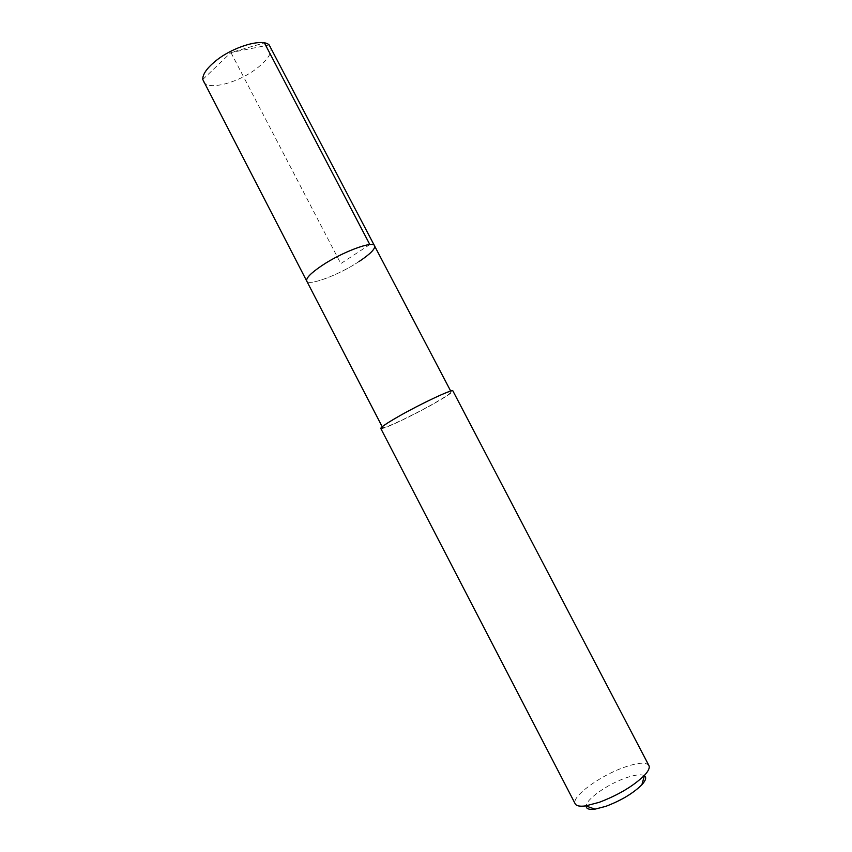 <?xml version="1.0" encoding="UTF-8"?>
<svg xmlns="http://www.w3.org/2000/svg" width="852" height="852" viewBox="0 0 852 852"><rect width="100%" height="100%" fill="white"/><g stroke="black" fill="none" stroke-linecap="round" stroke-linejoin="round"><path stroke-width="0.64" stroke-dasharray="4.26 3.19" d="M203.383 81.579C207.483 91.132 239.156 82.719 257.73 67.67C268.305 59.129 272.565 52.11 270.51 46.626M358.916 261.628C339.075 274.834 308.626 286.368 306.741 281.096C308.626 286.368 339.075 274.834 358.916 261.628C370.205 254.13 375.455 248.827 374.656 245.738M433.135 403.901C412.357 415.723 382.825 429.589 382.601 427.534C382.559 426.394 388.278 422.539 399.737 415.968C421.048 403.784 451.39 389.609 451.102 391.877C450.942 393.177 444.957 397.181 433.135 403.901M380.791 428.46C381.036 430.633 412.112 416.032 433.966 403.603C446.416 396.521 452.731 392.303 452.902 390.93M648.894 765.522C646.093 761.912 637.733 762.551 623.802 767.46C599.361 776.055 570.84 797.11 575.228 803.862M644.4 775.703C641.13 773.978 634.761 774.777 625.293 778.1C607.252 784.394 585.92 799.474 586.155 806.035M369.821 244.556L340.811 263.619L230.935 52.558L264.397 42.898M202.776 79.513L230.935 52.558L269.168 44.954M382.601 427.534L382.197 426.745M451.102 391.877L450.697 391.089"/><path stroke-width="1.28" d="M450.697 391.089L269.168 44.954C262.544 38.01 232.756 46.764 215.439 61.131C206.748 68.309 202.531 74.444 202.776 79.513L306.741 281.096C305.815 278.253 310.799 273.13 321.705 265.728C341.982 252.022 373.314 240.37 374.656 245.738C375.455 248.827 370.205 254.13 358.916 261.628M374.656 245.738C373.314 240.37 341.982 252.022 321.705 265.728C310.799 273.13 305.815 278.253 306.741 281.096L382.197 426.745M452.902 390.93C453.221 388.533 421.25 403.465 398.811 416.308C386.755 423.22 380.748 427.267 380.791 428.46L575.228 803.862C576.399 805.992 579.903 806.663 585.729 805.885L599.275 802.307C618.509 794.948 633.59 785.938 644.517 775.277C648.51 770.953 649.959 767.705 648.894 765.522L452.902 390.93M586.155 806.035C586.155 808.846 589.105 809.879 595.015 809.144L605.857 806.333C621.161 800.518 633.164 793.329 641.875 784.756C645.859 780.336 646.7 777.322 644.4 775.703M264.397 42.898L369.821 244.556M641.875 784.756L644.517 775.277M595.015 809.144L585.729 805.885"/></g></svg>

